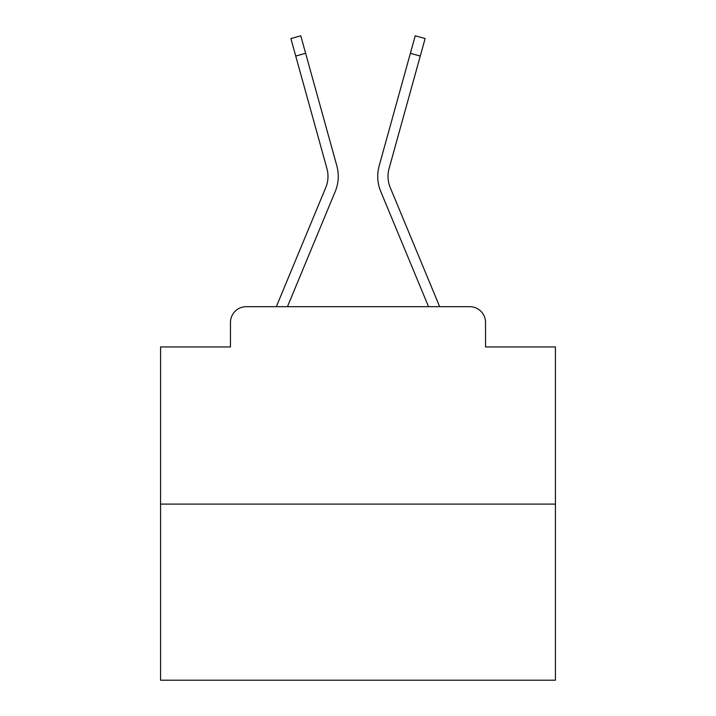 <?xml version="1.0" encoding="UTF-8"?>
<svg xmlns="http://www.w3.org/2000/svg" width="716" height="716" viewBox="0 0 716 716"><rect width="100%" height="100%" fill="white"/><g stroke="black" fill="none" stroke-linecap="round" stroke-linejoin="round"><path stroke-width="1.07" d="M230.463 322.46L230.463 346.947L230.463 322.46A15.797 15.797 0 0 1 246.259 306.672L276.465 306.672A49.753 49.753 0 0 1 277.692 303.396L325.762 187.565A29.222 29.222 0 0 0 326.926 168.555L290.875 38.548L300.765 35.8L305.625 53.306L295.726 56.045M555.428 504.1L160.572 504.1L160.572 680.2L555.428 680.2L555.428 346.947L485.538 346.947L485.538 322.46A15.797 15.797 0 0 0 469.741 306.672L246.259 306.672M160.572 504.1L160.572 346.947L230.463 346.947M287.456 306.672L335.24 191.503L287.456 306.672L335.24 191.503L287.456 306.672L335.24 191.503L287.456 306.672L335.24 191.503L287.456 306.672L335.24 191.503L287.456 306.672L335.24 191.503L287.456 306.672L335.24 191.503L287.456 306.672L335.24 191.503L287.456 306.672L335.24 191.503L287.456 306.672L335.24 191.503L287.456 306.672L335.24 191.503L287.456 306.672L335.24 191.503L287.456 306.672L335.24 191.503L287.456 306.672L335.24 191.503L287.456 306.672L335.24 191.503L287.456 306.672L335.24 191.503L287.456 306.672L335.24 191.503L287.456 306.672L335.24 191.503L287.456 306.672L335.24 191.503L287.456 306.672L335.24 191.503L287.456 306.672L335.24 191.503L287.456 306.672L296.406 306.672M419.594 306.672L428.544 306.672L380.76 191.503A39.487 39.487 0 0 1 379.176 165.817L415.235 35.8L425.125 38.548L420.274 56.045L410.375 53.306M420.274 56.045L389.074 168.555A29.222 29.222 0 0 0 390.238 187.565A29.222 29.222 0 0 1 389.074 168.555A29.222 29.222 0 0 0 390.238 187.565A29.222 29.222 0 0 1 389.074 168.555A29.222 29.222 0 0 0 390.238 187.565A29.222 29.222 0 0 1 389.074 168.555A29.222 29.222 0 0 0 390.238 187.565A29.222 29.222 0 0 1 389.074 168.555A29.222 29.222 0 0 0 390.238 187.565A29.222 29.222 0 0 1 389.074 168.555A29.222 29.222 0 0 0 390.238 187.565A29.222 29.222 0 0 1 389.074 168.555A29.222 29.222 0 0 0 390.238 187.565A29.222 29.222 0 0 1 389.074 168.555A29.222 29.222 0 0 0 390.238 187.565A29.222 29.222 0 0 1 389.074 168.555A29.222 29.222 0 0 0 390.238 187.565A29.222 29.222 0 0 1 389.074 168.555A29.222 29.222 0 0 0 390.238 187.565A29.222 29.222 0 0 1 389.074 168.555A29.222 29.222 0 0 0 390.238 187.565A29.222 29.222 0 0 1 389.074 168.555A29.222 29.222 0 0 0 390.238 187.565A29.222 29.222 0 0 1 389.074 168.555A29.222 29.222 0 0 0 390.238 187.565A29.222 29.222 0 0 1 389.074 168.555A29.222 29.222 0 0 0 390.238 187.565A29.222 29.222 0 0 1 389.074 168.555A29.222 29.222 0 0 0 390.238 187.565A29.222 29.222 0 0 1 389.074 168.555A29.222 29.222 0 0 0 390.238 187.565A29.222 29.222 0 0 1 389.074 168.555A29.222 29.222 0 0 0 390.238 187.565A29.222 29.222 0 0 1 389.074 168.555A29.222 29.222 0 0 0 390.238 187.565A29.222 29.222 0 0 1 389.074 168.555A29.222 29.222 0 0 0 390.238 187.565A29.222 29.222 0 0 1 389.074 168.555A29.222 29.222 0 0 0 390.238 187.565A29.222 29.222 0 0 1 389.074 168.555A29.222 29.222 0 0 0 390.238 187.565L438.308 303.396A49.753 49.753 0 0 1 439.535 306.672L469.741 306.672M485.538 346.947L485.538 322.46M325.762 187.565A29.222 29.222 0 0 0 326.926 168.555A29.222 29.222 0 0 1 325.762 187.565A29.222 29.222 0 0 0 326.926 168.555A29.222 29.222 0 0 1 325.762 187.565A29.222 29.222 0 0 0 326.926 168.555A29.222 29.222 0 0 1 325.762 187.565A29.222 29.222 0 0 0 326.926 168.555A29.222 29.222 0 0 1 325.762 187.565A29.222 29.222 0 0 0 326.926 168.555A29.222 29.222 0 0 1 325.762 187.565A29.222 29.222 0 0 0 326.926 168.555A29.222 29.222 0 0 1 325.762 187.565A29.222 29.222 0 0 0 326.926 168.555A29.222 29.222 0 0 1 325.762 187.565A29.222 29.222 0 0 0 326.926 168.555A29.222 29.222 0 0 1 325.762 187.565A29.222 29.222 0 0 0 326.926 168.555A29.222 29.222 0 0 1 325.762 187.565A29.222 29.222 0 0 0 326.926 168.555A29.222 29.222 0 0 1 325.762 187.565A29.222 29.222 0 0 0 326.926 168.555A29.222 29.222 0 0 1 325.762 187.565A29.222 29.222 0 0 0 326.926 168.555A29.222 29.222 0 0 1 325.762 187.565A29.222 29.222 0 0 0 326.926 168.555A29.222 29.222 0 0 1 325.762 187.565A29.222 29.222 0 0 0 326.926 168.555A29.222 29.222 0 0 1 325.762 187.565A29.222 29.222 0 0 0 326.926 168.555A29.222 29.222 0 0 1 325.762 187.565A29.222 29.222 0 0 0 326.926 168.555A29.222 29.222 0 0 1 325.762 187.565A29.222 29.222 0 0 0 326.926 168.555A29.222 29.222 0 0 1 325.762 187.565A29.222 29.222 0 0 0 326.926 168.555A29.222 29.222 0 0 1 325.762 187.565A29.222 29.222 0 0 0 326.926 168.555A29.222 29.222 0 0 1 325.762 187.565A29.222 29.222 0 0 0 326.926 168.555A29.222 29.222 0 0 1 325.762 187.565M428.544 306.672L380.76 191.503M335.24 191.503A39.487 39.487 0 0 0 336.824 165.817L305.625 53.306"/></g></svg>
